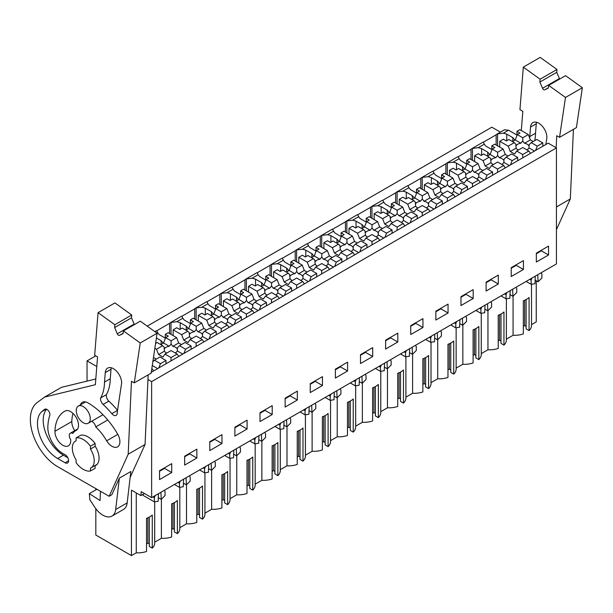 <?xml version="1.0" encoding="UTF-8"?>
<svg xmlns="http://www.w3.org/2000/svg" width="613" height="613" viewBox="0 0 613 613"><rect width="100%" height="100%" fill="white"/><g stroke="black" fill="none" stroke-linecap="round" stroke-linejoin="round"><path stroke-width="0.92" d="M151.273 372.29L548.183 143.143L556.435 147.909L151.633 381.615L147.963 379.501M151.633 381.615L151.633 497.649L556.435 263.935L556.435 147.909M531.502 324.637L536.245 321.894L536.245 280.769M147.227 326.147L491.841 127.19L500.407 132.132M483.259 142.262L496.147 134.814A8.122 4.689 60 0 1 496.928 134.14L504.468 129.787L508.529 130.194L516.958 135.059M548.543 254.985L536.344 262.027L536.344 253.161L548.543 246.119L548.543 254.985L541.363 250.84L541.363 250.257M297.336 400.021L297.336 391.148L285.129 398.197L285.129 407.063L297.336 400.021L290.156 395.875L290.156 395.293M310.255 383.692L310.255 392.558L322.453 385.516L322.453 376.65L310.255 383.692M247.093 429.023L247.093 420.158L234.894 427.2L234.894 436.065L247.093 429.023L239.913 424.878L239.913 424.303M260.012 412.695L260.012 421.568L272.21 414.518L272.21 405.653L260.012 412.695M460.976 296.669L473.182 289.627L473.182 298.493L460.976 305.542L460.976 296.669M448.057 312.998L435.858 320.04L435.858 311.174L448.057 304.132L448.057 312.998L440.885 308.852L440.885 308.27M511.219 267.666L523.425 260.617L523.425 269.49L511.219 276.532L511.219 267.666M486.101 282.164L498.3 275.122L498.3 283.988L486.101 291.037L486.101 282.164M372.696 356.505L360.498 363.555L360.498 354.682L372.696 347.64L372.696 356.505L365.517 352.36L365.517 351.785M335.372 369.187L347.579 362.145L347.579 371.011L335.372 378.052L335.372 369.187M422.939 327.503L410.733 334.545L410.733 325.679L422.939 318.63L422.939 327.503L415.76 323.358L415.76 322.775M385.615 340.184L397.814 333.135L397.814 342L385.615 349.05L385.615 340.184M196.85 458.034L196.85 449.16L184.651 456.21L184.651 465.075L196.85 458.034L189.67 453.888L189.67 453.306M209.769 441.705L209.769 450.57L221.975 443.528L221.975 434.663L209.769 441.705M159.526 470.707L171.732 463.666L171.732 472.531L159.526 479.581L159.526 470.707M151.633 497.649L141.189 491.618L140.875 495.58L144.461 493.511M513.073 296.179L513.073 335.273A16.873 9.739 0 0 0 523.341 333.916L523.341 300.768A16.873 9.739 180 0 0 529.08 297.451L529.08 330.606A16.873 9.739 0 0 0 531.502 325.572L531.502 284.263M529.08 330.606L526.115 328.89L526.115 299.558M526.115 326.407L524.674 325.572L523.341 326.346M513.073 335.273L506.376 339.142M481.259 353.647L487.956 349.778A16.873 9.739 0 0 0 498.216 348.422L498.216 315.274A16.873 9.739 180 0 0 503.955 311.956L503.955 345.104A16.873 9.739 0 0 0 506.376 340.077L506.376 298.769M503.955 345.104L500.99 343.395L500.99 314.063M500.99 340.905L499.557 340.077L498.216 340.851M456.141 368.145L462.838 364.283A16.873 9.739 0 0 0 473.098 362.927L473.098 329.771A16.873 9.739 180 0 0 478.837 326.461L478.837 359.609A16.873 9.739 0 0 0 481.259 354.582L481.259 313.274M478.837 359.609L475.872 357.9L475.872 328.568M475.872 355.41L474.439 354.582L473.098 355.356M431.016 382.65L437.713 378.788A16.873 9.739 0 0 0 447.973 377.424L447.973 344.276A16.873 9.739 180 0 0 453.72 340.958L453.72 374.114A16.873 9.739 0 0 0 456.141 369.087L456.141 327.771M453.72 374.114L450.754 372.397L450.754 343.073M450.754 369.915L449.314 369.087L447.973 369.861M405.898 397.155L412.595 393.285A16.873 9.739 0 0 0 422.855 391.929L422.855 358.781A16.873 9.739 180 0 0 428.594 355.463L428.594 388.619A16.873 9.739 0 0 0 431.016 383.592L431.016 342.276M428.594 388.619L425.629 386.903L425.629 357.571M425.629 384.42L424.196 383.592L422.855 384.359M380.773 411.66L387.47 407.791A16.873 9.739 0 0 0 397.73 406.434L397.73 373.286A16.873 9.739 180 0 0 403.477 369.968L403.477 403.116A16.873 9.739 0 0 0 405.898 398.09L405.898 356.781M403.477 403.116L400.511 401.408L400.511 372.076M400.511 398.917L399.071 398.09L397.73 398.864M355.655 426.158L362.352 422.296A16.873 9.739 0 0 0 372.612 420.939L372.612 387.784A16.873 9.739 180 0 0 378.351 384.474L378.351 417.622A16.873 9.739 0 0 0 380.773 412.595L380.773 371.286M378.351 417.622L375.386 415.913L375.386 386.581M375.386 413.423L373.953 412.595L372.612 413.369M330.537 440.663L337.227 436.801A16.873 9.739 0 0 0 347.494 435.445L347.494 402.289A16.873 9.739 180 0 0 353.234 398.979L353.234 432.127A16.873 9.739 0 0 0 355.655 427.1L355.655 385.792M353.234 432.127L350.268 430.41L350.268 401.086M350.268 427.928L348.835 427.1L347.494 427.874M305.412 455.168L312.109 451.298A16.873 9.739 0 0 0 322.369 449.942L322.369 416.794A16.873 9.739 180 0 0 328.116 413.476L328.116 446.632A16.873 9.739 0 0 0 330.537 441.605L330.537 400.289M328.116 446.632L325.143 444.915L325.143 415.583M325.143 442.433L323.71 441.605L322.369 442.379M280.294 469.673L286.991 465.803A16.873 9.739 0 0 0 297.251 464.447L297.251 431.299A16.873 9.739 180 0 0 302.991 427.981L302.991 461.129A16.873 9.739 0 0 0 305.412 456.103L305.412 414.794M302.991 461.129L300.025 459.421L300.025 430.088M300.025 456.938L298.592 456.103L297.251 456.877M255.169 484.178L261.866 480.308A16.873 9.739 0 0 0 272.126 478.952L272.126 445.797A16.873 9.739 180 0 0 277.873 442.486L277.873 475.634A16.873 9.739 0 0 0 280.294 470.608L280.294 429.299M277.873 475.634L274.908 473.926L274.908 444.594M274.908 471.435L273.467 470.608L272.126 471.382M230.051 498.675L236.748 494.814A16.873 9.739 0 0 0 247.008 493.457L247.008 460.302A16.873 9.739 180 0 0 252.748 456.991L252.748 490.139A16.873 9.739 0 0 0 255.169 485.113L255.169 443.804M252.748 490.139L249.782 488.431L249.782 459.099M249.782 485.94L248.349 485.113L247.008 485.887M204.926 513.181L211.623 509.311A16.873 9.739 0 0 0 221.891 507.955L221.891 474.807A16.873 9.739 180 0 0 227.63 471.489L227.63 504.645A16.873 9.739 0 0 0 230.051 499.618L230.051 458.302M227.63 504.645L224.664 502.928L224.664 473.604M224.664 500.446L223.224 499.618L221.891 500.392M179.808 527.686L186.505 523.816A16.873 9.739 0 0 0 196.765 522.46L196.765 489.312A16.873 9.739 180 0 0 202.505 485.994L202.505 519.15A16.873 9.739 0 0 0 204.926 514.115L204.926 472.807M202.505 519.15L199.539 517.433L199.539 488.101M199.539 514.951L198.106 514.115L196.765 514.889M154.691 542.191L161.388 538.321A16.873 9.739 0 0 0 171.648 536.965L171.648 503.817A16.873 9.739 180 0 0 177.387 500.499L177.387 533.647A16.873 9.739 0 0 0 179.808 528.621L179.808 487.312M177.387 533.647L174.421 531.938L174.421 502.606M174.421 529.448L172.989 528.621L171.648 529.394M95.82 508.698L95.82 535.042L131.443 555.608L136.262 552.826A16.873 9.739 0 0 0 146.522 551.47L146.522 518.314A16.873 9.739 180 0 0 152.269 515.004L152.269 548.152A16.873 9.739 0 0 0 154.691 543.126L154.691 501.817M152.269 548.152L149.304 546.444L149.304 517.111M149.304 543.953L147.863 543.126L146.522 543.9M87.038 381.117L87.038 360.896L95.781 355.846M96.793 366.536L87.038 360.896M156.974 333.158L157.725 332.721L156.66 330.698A8.122 4.689 60 0 0 156.008 330.974L154.859 331.633M156.683 330.805L169.579 323.358A8.122 4.689 60 0 1 170.36 322.683A8.122 4.689 60 0 1 171.012 322.415L176.759 321.733L182.85 318.224L181.777 316.201A8.122 4.689 60 0 0 181.126 316.469L170.36 322.683M181.808 316.3L194.696 308.86A8.122 4.689 60 0 1 195.486 308.178A8.122 4.689 60 0 1 196.129 307.91L201.884 307.236L207.968 303.719L206.903 301.696A8.122 4.689 60 0 0 206.252 301.964L195.486 308.178M206.926 301.795L219.822 294.355A8.122 4.689 60 0 1 220.603 293.681A8.122 4.689 60 0 1 221.255 293.405L227.002 292.73L233.093 289.213L232.02 287.19A8.122 4.689 60 0 0 231.369 287.459L220.603 293.681M232.043 287.298L244.939 279.85A8.122 4.689 60 0 1 245.721 279.176A8.122 4.689 60 0 1 246.372 278.9L252.127 278.225L255.169 276.471L258.211 274.708L257.138 272.685A8.122 4.689 60 0 0 256.487 272.961L245.721 279.176M257.169 272.793L270.057 265.345A8.122 4.689 60 0 1 270.846 264.67A8.122 4.689 60 0 1 271.498 264.402L277.245 263.72L283.329 260.211L282.264 258.18A8.122 4.689 60 0 0 281.612 258.456L270.846 264.67M282.286 258.288L295.182 250.847A8.122 4.689 60 0 1 295.964 250.165A8.122 4.689 60 0 1 296.615 249.897L302.362 249.215L308.454 245.706L307.381 243.683A8.122 4.689 60 0 0 306.73 243.951L295.964 250.165M307.412 243.782L320.3 236.342A8.122 4.689 60 0 1 321.089 235.66A8.122 4.689 60 0 1 321.741 235.392L327.488 234.718L333.572 231.201L332.507 229.178A8.122 4.689 60 0 0 331.855 229.446L321.089 235.66M332.53 229.277L345.425 221.837A8.122 4.689 60 0 1 346.207 221.163A8.122 4.689 60 0 1 346.858 220.887L352.605 220.213L355.647 218.458L358.697 216.696L357.624 214.673A8.122 4.689 60 0 0 356.973 214.948L346.207 221.163M357.647 214.78L370.543 207.332A8.122 4.689 60 0 1 371.325 206.658A8.122 4.689 60 0 1 371.976 206.389L377.731 205.707L380.773 203.953L383.815 202.19L382.742 200.167A8.122 4.689 60 0 0 382.091 200.443L371.325 206.658M382.773 200.275L395.661 192.827A8.122 4.689 60 0 1 396.45 192.153A8.122 4.689 60 0 1 397.101 191.884L402.848 191.202L408.932 187.693L407.867 185.67A8.122 4.689 60 0 0 407.216 185.938L396.45 192.153M407.89 185.77L420.786 178.329A8.122 4.689 60 0 1 421.568 177.647A8.122 4.689 60 0 1 422.219 177.379L427.966 176.705L434.058 173.188L432.985 171.165A8.122 4.689 60 0 0 432.334 171.433L421.568 177.647M433.016 171.265L445.904 163.824A8.122 4.689 60 0 1 446.693 163.15A8.122 4.689 60 0 1 447.344 162.874L453.091 162.2L459.175 158.683L458.11 156.66A8.122 4.689 60 0 0 457.459 156.928L446.693 163.15M458.133 156.767L471.029 149.319A8.122 4.689 60 0 1 471.811 148.645A8.122 4.689 60 0 1 472.462 148.369L478.209 147.695L481.251 145.94L484.301 144.178L483.228 142.155A8.122 4.689 60 0 0 482.577 142.431L471.811 148.645M496.928 134.14A8.122 4.689 60 0 1 497.58 133.872L497.58 145.833M514.79 140.208A18.398 10.62 0 0 0 512.82 137.641L506.752 134.14A18.405 10.628 0 0 0 503.334 133.19L497.58 133.872M484.301 144.178A18.405 10.628 0 0 0 485.933 146.155L491.841 149.564M489.672 154.714A18.398 10.62 0 0 0 487.695 152.147L481.626 148.637A18.405 10.628 0 0 0 478.209 147.695M459.175 158.683A18.405 10.628 0 0 0 460.815 160.66L466.723 164.069M464.547 169.219A18.398 10.62 0 0 0 462.577 166.644L456.509 163.142A18.405 10.628 0 0 0 453.091 162.2M434.058 173.188A18.405 10.628 0 0 0 435.69 175.157L441.598 178.567M439.429 183.716A18.398 10.62 0 0 0 437.46 181.149L431.383 177.647A18.405 10.628 0 0 0 427.966 176.705M408.932 187.693A18.405 10.628 0 0 0 410.572 189.662L416.48 193.072M414.311 198.221A18.398 10.62 0 0 0 412.334 195.654L406.266 192.153A18.405 10.628 0 0 0 402.848 191.202M383.815 202.19A18.405 10.628 0 0 0 385.454 204.167L391.355 207.577M389.186 212.726A18.398 10.62 0 0 0 387.217 210.159L381.148 206.65A18.405 10.628 0 0 0 377.731 205.707M358.697 216.696A18.405 10.628 0 0 0 360.329 218.672L366.237 222.082M364.068 227.231A18.398 10.62 0 0 0 362.091 224.664L356.023 221.155A18.405 10.628 0 0 0 352.605 220.213M333.572 231.201A18.405 10.628 0 0 0 335.211 233.178L341.119 236.587M338.943 241.729A18.398 10.62 0 0 0 336.974 239.162L330.905 235.66A18.405 10.628 0 0 0 327.488 234.718M308.454 245.706A18.405 10.628 0 0 0 310.086 247.675L315.994 251.085M313.825 256.234A18.398 10.62 0 0 0 311.856 253.667L305.78 250.165A18.405 10.628 0 0 0 302.362 249.215M283.329 260.211A18.405 10.628 0 0 0 284.968 262.18L290.876 265.59M288.7 270.739A18.398 10.62 0 0 0 286.731 268.172L280.662 264.67A18.405 10.628 0 0 0 277.245 263.72M258.211 274.708A18.405 10.628 0 0 0 259.851 276.685L265.751 280.095M263.582 285.244A18.398 10.62 0 0 0 261.613 282.677L255.544 279.168A18.405 10.628 0 0 0 252.127 278.225M233.093 289.213A18.405 10.628 0 0 0 234.725 291.19L240.633 294.6M238.465 299.749A18.398 10.62 0 0 0 236.488 297.175L230.419 293.673A18.405 10.628 0 0 0 227.002 292.73M207.968 303.719A18.405 10.628 0 0 0 209.608 305.688L215.515 309.098M213.339 314.247A18.398 10.62 0 0 0 211.37 311.68L205.301 308.178A18.405 10.628 0 0 0 201.884 307.236M182.85 318.224A18.405 10.628 0 0 0 184.482 320.193L190.39 323.603M188.222 328.752A18.398 10.62 0 0 0 186.245 326.185L180.176 322.683A18.405 10.628 0 0 0 176.759 321.733M157.725 332.721A18.405 10.628 0 0 0 159.365 334.698L165.272 338.108M163.096 343.257A18.398 10.62 0 0 0 161.127 340.69L156.392 337.955M541.363 250.84L536.344 253.744M524.674 325.572L524.674 300.247M496.147 134.814L496.147 145.005M506.752 140.706L506.752 134.14M512.82 137.641L512.82 141.35M535.279 276.149L534.98 283.719L531.164 284.317L531.164 280.179L531.984 278.049M535.118 280.118L538.061 281.811L537.762 274.716M538.061 281.811L541.877 277.995L541.877 273.996L541.057 272.816M531.164 284.317L526.146 281.421M531.164 280.179L529.732 279.352M131.443 555.608L131.443 490.132L140.875 495.58M95.82 489.894L95.82 488.622M136.262 552.826L136.262 492.913M143.12 494.285L143.12 495.381L154.346 501.871L158.162 501.273L158.468 493.703M90.272 418.71A9.9 5.716 60 0 1 88.218 423.238A9.9 5.716 60 0 1 80.594 420.587A9.9 5.716 60 0 1 76.273 410.626A9.9 5.716 60 0 1 78.326 406.097A9.9 5.716 60 0 1 85.95 408.748A9.9 5.716 60 0 1 90.272 418.71M90.448 449.053A15.478 8.934 60 0 1 91.008 467.857A15.478 8.934 60 0 1 90.448 468.133L90.448 470.999A18.267 10.551 -120 0 1 76.096 462.708L76.096 459.85A15.478 8.934 60 0 1 72.326 448.126A15.478 8.934 60 0 1 75.529 441.046A15.478 8.934 60 0 1 76.096 440.762L76.096 437.904A18.267 10.551 -120 0 1 90.448 446.187L90.448 449.053L95.115 446.356L95.115 443.498A18.267 10.551 -120 0 0 80.763 435.207L76.096 437.904M161.388 538.321L161.388 499.22M164.238 490.369L165.066 491.542L165.066 495.549L161.242 499.365L160.951 492.27M158.307 497.664L161.242 499.365M152.921 496.905L154.346 497.733L154.346 501.871M154.346 497.733L155.173 495.603M171.732 472.531L164.552 468.393L164.552 467.811M164.552 468.393L159.526 471.29M147.863 543.126L147.863 517.801M95.115 465.482L95.115 468.301L90.448 470.999M95.115 443.498L90.448 446.187M487.695 155.848L487.695 152.147M481.626 148.637L481.626 155.212M472.462 160.338L472.462 148.369M471.029 149.319L471.029 159.51M487.956 349.778L487.956 310.676M499.557 340.077L499.557 314.753M523.425 269.49L516.246 265.345L516.246 264.762M516.246 265.345L511.219 268.241M515.931 287.321L516.759 288.493L516.759 292.501L512.935 296.317L512.637 289.221M510.001 294.615L512.935 296.317M510.162 290.654L509.855 298.224L506.039 298.822L501.028 295.926M504.606 293.857L506.039 294.684L506.039 298.822M506.039 294.684L506.867 292.554M462.577 170.353L462.577 166.644M456.509 163.142L456.509 169.717M447.344 174.843L447.344 162.874M445.904 163.824L445.904 174.015M462.838 364.283L462.838 325.181M474.439 354.582L474.439 329.258M498.3 283.988L491.12 279.85L491.12 279.267M491.12 279.85L486.101 282.746M490.814 301.826L491.634 302.998L491.634 307.006L487.818 310.814L487.519 303.726M484.883 309.121L487.818 310.814M485.036 305.159L484.737 312.722L480.921 313.327L475.903 310.431M479.489 308.362L480.921 309.19L480.921 313.327M480.921 309.19L481.741 307.059M437.46 184.858L437.46 181.149M431.383 177.647L431.383 184.214M422.219 189.34L422.219 177.379M420.786 178.329L420.786 188.513M437.713 378.788L437.713 339.686M449.314 369.087L449.314 343.755M473.182 298.493L466.003 294.347L466.003 293.773M466.003 294.347L460.976 297.251M465.688 316.323L466.516 317.503L466.516 321.511L462.692 325.319L462.401 318.231M459.758 323.626L462.692 325.319M459.919 319.657L459.612 327.227L455.796 327.825L450.785 324.936M454.371 322.867L455.796 323.687L455.796 327.825M455.796 323.687L456.624 321.564M412.334 199.363L412.334 195.654M406.266 192.153L406.266 198.719M397.101 203.845L397.101 191.884M395.661 192.827L395.661 203.018M412.595 393.285L412.595 354.191M424.196 383.592L424.196 358.26M440.885 308.852L435.858 311.756M440.571 330.828L441.398 332.008L441.398 336.016L437.575 339.824L437.276 332.729M434.64 338.131L437.575 339.824M434.793 334.162L434.494 341.732L430.678 342.33L425.667 339.433M429.246 337.365L430.678 338.192L430.678 342.33M430.678 338.192L431.506 336.062M387.217 213.86L387.217 210.159M381.148 206.65L381.148 213.224M371.976 218.351L371.976 206.389M370.543 207.332L370.543 217.523M387.47 407.791L387.47 368.689M399.071 398.09L399.071 372.765M415.76 323.358L410.733 326.254M415.453 345.334L416.273 346.514L416.273 350.513L412.457 354.329L412.158 347.234M409.515 352.636L412.457 354.329M409.676 348.667L409.377 356.237L405.561 356.835L400.542 353.939M404.128 351.87L405.561 352.697L405.561 356.835M405.561 352.697L406.381 350.567M362.091 228.365L362.091 224.664M356.023 221.155L356.023 227.729M346.858 232.856L346.858 220.887M345.425 221.837L345.425 232.028M362.352 422.296L362.352 383.194M373.953 412.595L373.953 387.27M397.814 342L390.642 337.863L390.642 337.28M390.642 337.863L385.615 340.759M390.328 359.839L391.155 361.011L391.155 365.019L387.332 368.834L387.033 361.739M384.397 367.133L387.332 368.834M384.558 363.172L384.251 370.742L380.435 371.34L375.424 368.444M379.003 366.375L380.435 367.202L380.435 371.34M380.435 367.202L381.263 365.072M336.974 242.871L336.974 239.162M330.905 235.66L330.905 242.235M321.741 247.361L321.741 235.392M320.3 236.342L320.3 246.526M337.227 436.801L337.227 397.699M348.835 427.1L348.835 401.776M365.517 352.36L360.498 355.264M365.21 374.336L366.03 375.516L366.03 379.524L362.214 383.332L361.915 376.244M359.279 381.638L362.214 383.332M359.433 377.677L359.134 385.24L355.318 385.845L350.299 382.949M353.885 380.88L355.318 381.707L355.318 385.845M355.318 381.707L356.138 379.577M311.856 257.376L311.856 253.667M305.78 250.165L305.78 256.732M296.615 261.858L296.615 249.897M295.182 250.847L295.182 261.031M312.109 451.298L312.109 412.204M323.71 441.605L323.71 416.273M347.579 371.011L340.399 366.865L340.399 366.29M340.399 366.865L335.372 369.769M340.085 388.841L340.912 390.021L340.912 394.029L337.089 397.837L336.798 390.742M334.154 396.144L337.089 397.837M334.315 392.174L334.008 399.745L330.192 400.343L325.181 397.446M328.767 395.377L330.192 396.205L330.192 400.343M330.192 396.205L331.02 394.075M286.731 271.881L286.731 268.172M280.662 264.67L280.662 271.237M271.498 276.363L271.498 264.402M270.057 265.345L270.057 275.536M286.991 465.803L286.991 426.709M298.592 456.103L298.592 430.778M322.453 385.516L315.281 381.37L315.281 380.788M315.281 381.37L310.255 384.274M314.967 403.346L315.795 404.526L315.795 408.526L311.971 412.342L311.672 405.247M309.036 410.649L311.971 412.342M309.19 406.68L308.891 414.25L305.075 414.848L300.056 411.951M303.642 409.882L305.075 410.71L305.075 414.848M305.075 410.71L305.902 408.58M261.613 286.378L261.613 282.677M255.544 279.168L255.544 285.742M246.372 290.869L246.372 278.9M244.939 279.85L244.939 290.041M261.866 480.308L261.866 441.207M273.467 470.608L273.467 445.283M290.156 395.875L285.129 398.772M289.849 417.851L290.669 419.024L290.669 423.031L286.853 426.847L286.555 419.752M283.911 425.146L286.853 426.847M284.072 421.185L283.765 428.755L279.957 429.353L274.938 426.456M278.524 424.388L279.957 425.215L279.957 429.353M279.957 425.215L280.777 423.085M236.488 300.883L236.488 297.175M230.419 293.673L230.419 300.247M221.255 305.374L221.255 293.405M219.822 294.355L219.822 304.546M236.748 494.814L236.748 455.712M248.349 485.113L248.349 459.788M272.21 414.518L265.038 410.381L265.038 409.798M265.038 410.381L260.012 413.277M264.724 432.357L265.552 433.529L265.552 437.536L261.728 441.345L261.429 434.257M258.793 439.651L261.728 441.345M258.954 435.69L258.648 443.253L254.832 443.858L249.82 440.962M253.399 438.893L254.832 439.72L254.832 443.858M254.832 439.72L255.659 437.59M211.37 315.389L211.37 311.68M205.301 308.178L205.301 314.745M196.129 319.871L196.129 307.91M194.696 308.86L194.696 319.044M211.623 509.311L211.623 470.217M223.224 499.618L223.224 474.286M239.913 424.878L234.894 427.782M239.606 446.854L240.426 448.034L240.426 452.042L236.61 455.85L236.311 448.762M233.668 454.156L236.61 455.85M233.829 450.187L233.53 457.758L229.714 458.355L224.695 455.467M228.281 453.398L229.714 454.218L229.714 458.355M229.714 454.218L230.534 452.095M186.245 329.894L186.245 326.185M180.176 322.683L180.176 329.25M171.012 334.376L171.012 322.415M169.579 323.358L169.579 333.549M186.505 523.816L186.505 484.722M198.106 514.115L198.106 488.791M221.975 443.528L214.795 439.383L214.795 438.801M214.795 439.383L209.769 442.287M214.481 461.359L215.309 462.539L215.309 466.547L211.485 470.355L211.186 463.259M208.55 468.661L211.485 470.355M208.711 464.692L208.405 472.263L204.589 472.861L199.577 469.964M203.156 467.895L204.589 468.723L204.589 472.861M204.589 468.723L205.416 466.593M161.127 344.391L161.127 340.69M172.989 528.621L172.989 503.296M189.67 453.888L184.651 456.785M189.363 475.864L190.191 477.037L190.191 481.044L186.367 484.86L186.068 477.765M183.433 483.167L186.367 484.86M183.586 479.197L183.287 486.768L179.471 487.366L174.452 484.469M178.038 482.4L179.471 483.228L179.471 487.366M179.471 483.228L180.299 481.098M533.172 141.519L530.383 139.91L528.314 134.569L519.832 129.672L516.958 131.328L519.977 133.075L517.311 134.607L515.242 139.948L520.889 143.212A6.682 3.854 0 0 0 517.77 144.224A6.682 3.854 0 0 0 516.284 145.526L515.817 144.132L514.322 142.645L508.215 146.17L499.733 141.274L499.733 147.074M515.242 139.948L512.453 141.557M520.889 143.212L522.774 141.021L522.774 137.764L517.311 134.607M514.322 142.645L508.859 139.488L506.338 140.944L503.327 139.205L499.733 141.274M526.851 149.871A6.682 3.854 0 0 0 527.211 149.679A6.682 3.854 0 0 0 528.973 147.879L534.475 151.059M515.809 144.584L516.131 148.139A6.682 3.854 0 0 0 518.445 150.024M522.774 141.021L524.536 143.281A6.682 3.854 0 0 1 528.843 145.771L529.165 145.235M531.226 142.645L537.264 146.132L542.804 142.936L536.766 139.45L531.226 142.645L529.157 144.706L528.973 147.879M530.383 139.91L524.536 143.281M528.314 134.569L522.774 137.764M516.958 135.511L516.958 131.328M516.131 148.139L510.284 151.511L508.215 146.17M510.284 151.511L514.591 154.001L516.667 151.051L522.774 147.518L528.812 151.005L530.475 153.365M537.264 146.132L535.609 150.4M542.804 142.936L542.804 146.246M516.667 151.051L522.705 154.537L522.705 157.847M522.705 154.537L528.812 151.005M508.054 156.024L505.265 154.415L503.189 149.074L494.714 144.178L491.841 145.833L494.852 147.572L492.193 149.112L490.116 154.453L495.764 157.71A6.682 3.854 0 0 0 492.645 158.729A6.682 3.854 0 0 0 491.166 160.031L490.699 158.637L489.205 157.15L483.098 160.675L474.615 155.779L474.615 161.579M490.116 154.453L487.327 156.062M495.764 157.71L497.656 155.526L497.656 152.269L492.193 149.112M489.205 157.15L483.741 153.993L481.22 155.449L478.201 153.71L474.615 155.779M501.725 164.376A6.682 3.854 0 0 0 502.093 164.184A6.682 3.854 0 0 0 503.848 162.384L509.357 165.556M490.691 159.081L491.013 162.637A6.682 3.854 0 0 0 493.327 164.522M497.656 155.526L499.419 157.786A6.682 3.854 0 0 1 503.725 160.277L504.047 159.74M506.108 157.15L512.146 160.637L517.678 157.434L511.64 153.947L506.108 157.15L504.039 159.211L503.848 162.384M505.265 154.415L499.419 157.786M503.189 149.074L497.656 152.269M491.841 150.016L491.841 145.833M491.013 162.637L485.167 166.016L483.098 160.675M485.167 166.016L489.473 168.498L491.542 165.556L497.656 162.024L503.694 165.51L505.35 167.87M512.146 160.637L510.483 164.905M517.678 157.434L517.678 160.752M491.542 165.556L497.58 169.042L497.58 172.353M497.58 169.042L503.694 165.51M482.929 170.529L480.14 168.912L478.071 163.571L469.589 158.683L466.723 160.338L469.734 162.077L467.068 163.617L464.999 168.958L470.646 172.215A6.682 3.854 0 0 0 467.527 173.234A6.682 3.854 0 0 0 466.041 174.536L465.574 173.142L464.087 171.648L457.972 175.18L449.498 170.284L449.498 176.084M464.999 168.958L462.21 170.567M470.646 172.215L472.531 170.031L472.531 166.774L467.068 163.617M464.087 171.648L458.616 168.498L456.095 169.954L453.084 168.207L449.498 170.284M476.608 178.881A6.682 3.854 0 0 0 476.968 178.689A6.682 3.854 0 0 0 478.73 176.881L484.232 180.061M465.566 173.586L465.888 177.142A6.682 3.854 0 0 0 468.202 179.027M472.531 170.031L474.293 172.291A6.682 3.854 0 0 1 478.6 174.774L478.922 174.245M480.983 171.648L487.021 175.134L492.561 171.939L486.523 168.452L480.983 171.648L478.922 173.717L478.73 176.881M480.14 168.912L474.293 172.291M478.071 163.571L472.531 166.774M466.723 164.514L466.723 160.338M465.888 177.142L460.049 180.521L457.972 175.18M460.049 180.521L464.355 183.003L466.424 180.053L472.531 176.529L478.569 180.015L480.232 182.375M487.021 175.134L485.366 179.41M492.561 171.939L492.561 175.257M466.424 180.053L472.462 183.54L472.462 186.858M472.462 183.54L478.569 180.015M457.811 185.026L455.022 183.417L452.946 178.077L444.471 173.18L441.598 174.843L444.617 176.582L441.95 178.122L439.873 183.463L445.521 186.72A6.682 3.854 0 0 0 442.402 187.739A6.682 3.854 0 0 0 440.923 189.034L440.456 187.647L438.962 186.153L432.855 189.678L424.372 184.789L424.372 190.589M439.873 183.463L437.084 185.072M445.521 186.72L447.413 184.536L447.413 181.272L441.95 178.122M438.962 186.153L433.498 182.996L430.977 184.452L427.966 182.712L424.372 184.789M451.482 193.386A6.682 3.854 0 0 0 451.85 193.187A6.682 3.854 0 0 0 453.612 191.386L459.114 194.566M440.448 188.091L440.77 191.647A6.682 3.854 0 0 0 443.084 193.532M447.413 184.536L449.176 186.796A6.682 3.854 0 0 1 453.482 189.279L453.804 188.743M455.865 186.153L461.903 189.639L467.435 186.444L461.397 182.958L455.865 186.153L453.796 188.222L453.612 191.386M455.022 183.417L449.176 186.796M452.946 178.077L447.413 181.272M441.598 179.019L441.598 174.843M440.77 191.647L434.923 195.018L432.855 189.678M434.923 195.018L439.23 197.509L441.306 194.559L447.413 191.034L453.451 194.52L455.107 196.88M461.903 189.639L460.248 193.915M467.435 186.444L467.435 189.762M441.306 194.559L447.344 198.045L447.344 201.363M447.344 198.045L453.451 194.52M432.694 199.531L429.897 197.922L427.828 192.582L419.353 187.685L416.48 189.34L419.491 191.087L416.825 192.62L414.756 197.961L420.403 201.225A6.682 3.854 0 0 0 417.284 202.236A6.682 3.854 0 0 0 415.798 203.539L415.33 202.144L413.844 200.658L407.729 204.183L399.255 199.286L399.255 205.094M414.756 197.961L411.967 199.577M420.403 201.225L422.296 199.033L422.296 195.777L416.825 192.62M413.844 200.658L408.381 197.501L405.86 198.957L402.841 197.217L399.255 199.286M426.364 207.884A6.682 3.854 0 0 0 426.725 207.692A6.682 3.854 0 0 0 428.487 205.891L433.989 209.071M415.33 202.596L415.652 206.152A6.682 3.854 0 0 0 417.966 208.037M422.296 199.033L424.058 201.294A6.682 3.854 0 0 1 428.364 203.784L428.686 203.248M430.74 200.658L436.778 204.144L442.318 200.949L436.28 197.463L430.74 200.658L428.679 202.719L428.487 205.891M429.897 197.922L424.058 201.294M427.828 192.582L422.296 195.777M416.48 193.524L416.48 189.34M415.652 206.152L409.806 209.523L407.729 204.183M409.806 209.523L414.112 212.014L416.181 209.064L422.296 205.539L428.334 209.025L429.989 211.378M436.778 204.144L435.123 208.412M442.318 200.949L442.318 204.259M416.181 209.064L422.219 212.55L422.219 215.868M422.219 212.55L428.334 209.025M407.568 214.037L404.779 212.427L402.71 207.087L394.228 202.19L391.355 203.845L394.374 205.585L391.707 207.125L389.638 212.466L395.285 215.73A6.682 3.854 0 0 0 392.159 216.741A6.682 3.854 0 0 0 390.68 218.044L390.213 216.65L388.719 215.163L382.612 218.688L374.129 213.791L374.129 219.592M389.638 212.466L386.849 214.075M395.285 215.73L397.17 213.539L397.17 210.282L391.707 207.125M388.719 215.163L383.255 212.006L380.734 213.462L377.723 211.723L374.129 213.791M401.247 222.389A6.682 3.854 0 0 0 401.607 222.197A6.682 3.854 0 0 0 403.369 220.396L408.871 223.569M390.205 217.102L390.527 220.649A6.682 3.854 0 0 0 392.841 222.542M397.17 213.539L398.933 215.799A6.682 3.854 0 0 1 403.239 218.289L403.561 217.753M405.622 215.163L411.66 218.649L417.2 215.447L411.154 211.96L405.622 215.163L403.553 217.224L403.369 220.396M404.779 212.427L398.933 215.799M402.71 207.087L397.17 210.282M391.355 208.029L391.355 203.845M390.527 220.649L384.68 224.029L382.612 218.688M384.68 224.029L388.987 226.511L391.063 223.569L397.17 220.036L403.208 223.523L404.871 225.883M411.66 218.649L410.005 222.917M417.2 215.447L417.2 218.764M391.063 223.569L397.101 227.055L397.101 230.365M397.101 227.055L403.208 223.523M382.451 228.542L379.662 226.925L377.585 221.592L369.11 216.696L366.237 218.351L369.248 220.09L366.589 221.63L364.513 226.971L370.16 230.227A6.682 3.854 0 0 0 367.041 231.247A6.682 3.854 0 0 0 365.563 232.549L365.095 231.155L363.601 229.66L357.486 233.193L349.012 228.297L349.012 234.097M364.513 226.971L361.724 228.58M370.16 230.227L372.053 228.044L372.053 224.787L366.589 221.63M363.601 229.66L358.138 226.511L355.617 227.967L352.598 226.228L349.012 228.297M376.121 236.894A6.682 3.854 0 0 0 376.489 236.702A6.682 3.854 0 0 0 378.244 234.902L383.753 238.074M365.087 231.599L365.409 235.154A6.682 3.854 0 0 0 367.723 237.039M372.053 228.044L373.815 230.304A6.682 3.854 0 0 1 378.121 232.787L378.443 232.258M380.504 229.66L386.542 233.147L392.075 229.952L386.037 226.465L380.504 229.66L378.436 231.729L378.244 234.902M379.662 226.925L373.815 230.304M377.585 221.592L372.053 224.787M366.237 222.527L366.237 218.351M365.409 235.154L359.563 238.534L357.486 233.193M359.563 238.534L363.869 241.016L365.938 238.066L372.053 234.541L378.091 238.028L379.746 240.388M386.542 233.147L384.88 237.423M392.075 229.952L392.075 233.269M365.938 238.066L371.976 241.553L371.976 244.871M371.976 241.553L378.091 238.028M357.325 243.039L354.536 241.43L352.467 236.089L343.985 231.193L341.119 232.856L344.131 234.595L341.464 236.135L339.395 241.476L345.042 244.733A6.682 3.854 0 0 0 341.924 245.752A6.682 3.854 0 0 0 340.437 247.047L339.97 245.66L338.483 244.166L332.369 247.698L323.894 242.802L323.894 248.602M339.395 241.476L336.606 243.085M345.042 244.733L346.927 242.549L346.927 239.285L341.464 236.135M338.483 244.166L333.012 241.009L330.491 242.464L327.48 240.725L323.894 242.802M351.004 251.399A6.682 3.854 0 0 0 351.364 251.2A6.682 3.854 0 0 0 353.126 249.399L358.628 252.579M339.962 246.104L340.284 249.66A6.682 3.854 0 0 0 342.598 251.545M346.927 242.549L348.69 244.809A6.682 3.854 0 0 1 352.996 247.292L353.318 246.755M355.379 244.166L361.417 247.652L366.957 244.457L360.919 240.97L355.379 244.166L353.318 246.234L353.126 249.399M354.536 241.43L348.69 244.809M352.467 236.089L346.927 239.285M341.119 237.032L341.119 232.856M340.284 249.66L334.437 253.031L332.369 247.698M334.437 253.031L338.744 255.521L340.82 252.571L346.927 249.047L352.965 252.533L354.628 254.893M361.417 247.652L359.762 251.928M366.957 244.457L366.957 247.775M340.82 252.571L346.858 256.058L346.858 259.376M346.858 256.058L352.965 252.533M332.208 257.544L329.419 255.935L327.342 250.594L318.867 245.698L315.994 247.361L319.013 249.1L316.346 250.64L314.27 255.973L319.917 259.238A6.682 3.854 0 0 0 316.798 260.257A6.682 3.854 0 0 0 315.32 261.552L314.852 260.165L313.358 258.671L307.251 262.195L298.769 257.299L298.769 263.107M314.27 255.973L311.481 257.59M319.917 259.238L321.81 257.046L321.81 253.79L316.346 250.64M313.358 258.671L307.895 255.514L305.374 256.97L302.355 255.23L298.769 257.299M325.878 265.904A6.682 3.854 0 0 0 326.246 265.705A6.682 3.854 0 0 0 328.001 263.904L333.51 267.084M314.844 260.609L315.166 264.165A6.682 3.854 0 0 0 317.48 266.05M321.81 257.046L323.572 259.314A6.682 3.854 0 0 1 327.878 261.797L328.2 261.261M330.261 258.671L336.299 262.157L341.832 258.962L335.794 255.475L330.261 258.671L328.193 260.74L328.001 263.904M329.419 255.935L323.572 259.314M327.342 250.594L321.81 253.79M315.994 251.537L315.994 247.361M315.166 264.165L309.32 267.536L307.251 262.195M309.32 267.536L313.626 270.026L315.695 267.076L321.81 263.552L327.848 267.038L329.503 269.391M336.299 262.157L334.637 266.425M341.832 258.962L341.832 262.272M315.695 267.076L321.741 270.563L321.741 273.881M321.741 270.563L327.848 267.038M307.082 272.049L304.293 270.44L302.224 265.1L293.742 260.203L290.876 261.858L293.888 263.598L291.221 265.138L289.152 270.479L294.799 273.743A6.682 3.854 0 0 0 291.681 274.754A6.682 3.854 0 0 0 290.194 276.057L289.727 274.662L288.24 273.176L282.126 276.701L273.651 271.804L273.651 277.605M289.152 270.479L286.363 272.088M294.799 273.743L296.684 271.551L296.684 268.295L291.221 265.138M288.24 273.176L282.777 270.019L280.248 271.475L277.237 269.735L273.651 271.804M300.761 280.402A6.682 3.854 0 0 0 301.121 280.21A6.682 3.854 0 0 0 302.883 278.409L308.385 281.589M289.719 275.114L290.049 278.67A6.682 3.854 0 0 0 292.355 280.555M296.684 271.551L298.447 273.812A6.682 3.854 0 0 1 302.753 276.302L303.083 275.766M305.136 273.176L311.174 276.662L316.714 273.467L310.676 269.981L305.136 273.176L303.075 275.237L302.883 278.409M304.293 270.44L298.447 273.812M302.224 265.1L296.684 268.295M290.876 266.042L290.876 261.858M290.049 278.67L284.202 282.041L282.126 276.701M284.202 282.041L288.508 284.532L290.577 281.582L296.684 278.049L302.73 281.536L304.385 283.896M311.174 276.662L309.519 280.93M316.714 273.467L316.714 276.777M290.577 281.582L296.615 285.068L296.615 288.378M296.615 285.068L302.73 281.536M281.965 286.555L279.176 284.945L277.107 279.605L268.624 274.708L265.751 276.363L268.77 278.103L266.103 279.643L264.034 284.984L269.682 288.24A6.682 3.854 0 0 0 266.555 289.259A6.682 3.854 0 0 0 265.077 290.562L264.609 289.167L263.115 287.673L257.008 291.206L248.526 286.309L248.526 292.11M264.034 284.984L261.238 286.593M269.682 288.24L271.567 286.056L271.567 282.8L266.103 279.643M263.115 287.673L257.652 284.524L255.131 285.98L252.119 284.24L248.526 286.309M275.643 294.907A6.682 3.854 0 0 0 276.003 294.715A6.682 3.854 0 0 0 277.766 292.914L283.267 296.087M264.601 289.612L264.923 293.167A6.682 3.854 0 0 0 267.237 295.052M271.567 286.056L273.329 288.317A6.682 3.854 0 0 1 277.635 290.807L277.957 290.271M280.018 287.673L286.056 291.16L291.589 287.964L285.551 284.478L280.018 287.673L277.95 289.742L277.766 292.914M279.176 284.945L273.329 288.317M277.107 279.605L271.567 282.8M265.751 280.547L265.751 276.363M264.923 293.167L259.077 296.546L257.008 291.206M259.077 296.546L263.383 299.029L265.46 296.087L271.567 292.554L277.605 296.041L279.26 298.401M286.056 291.16L284.401 295.435M291.589 287.964L291.589 291.282M265.46 296.087L271.498 299.573L271.498 302.883M271.498 299.573L277.605 296.041M256.847 301.06L254.058 299.443L251.981 294.102L243.507 289.213L240.633 290.869L243.645 292.608L240.986 294.148L238.909 299.489L244.556 302.745A6.682 3.854 0 0 0 241.438 303.764A6.682 3.854 0 0 0 239.959 305.059L239.491 303.673L237.997 302.178L231.883 305.711L223.408 300.814L223.408 306.615M238.909 299.489L236.12 301.098M244.556 302.745L246.449 300.562L246.449 297.305L240.986 294.148M237.997 302.178L232.534 299.029L230.013 300.485L226.994 298.738L223.408 300.814M250.518 309.412A6.682 3.854 0 0 0 250.878 309.213A6.682 3.854 0 0 0 252.64 307.412L258.142 310.592M239.484 304.117L239.806 307.672A6.682 3.854 0 0 0 242.12 309.557M246.449 300.562L248.211 302.822A6.682 3.854 0 0 1 252.518 305.305L252.84 304.776M254.893 302.178L260.939 305.665L266.471 302.47L260.433 298.983L254.893 302.178L252.832 304.247L252.64 307.412M254.058 299.443L248.211 302.822M251.981 294.102L246.449 297.305M240.633 295.045L240.633 290.869M239.806 307.672L233.959 311.052L231.883 305.711M233.959 311.052L238.265 313.534L240.334 310.584L246.449 307.059L252.487 310.546L254.142 312.906M260.939 305.665L259.276 309.94M266.471 302.47L266.471 305.787M240.334 310.584L246.372 314.071L246.372 317.388M246.372 314.071L252.487 310.546M231.722 315.557L228.933 313.948L226.864 308.607L218.381 303.711L215.515 305.374L218.527 307.113L215.86 308.653L213.791 313.994L219.439 317.25A6.682 3.854 0 0 0 216.32 318.27A6.682 3.854 0 0 0 214.834 319.565L214.366 318.178L212.872 316.683L206.765 320.208L198.283 315.32L198.283 321.12M213.791 313.994L211.002 315.603M219.439 317.25L221.324 315.067L221.324 311.802L215.86 308.653M212.872 316.683L207.409 313.527L204.888 314.982L201.876 313.243L198.283 315.32M225.4 323.917A6.682 3.854 0 0 0 225.76 323.718A6.682 3.854 0 0 0 227.523 321.917L233.024 325.097M214.358 318.622L214.68 322.177A6.682 3.854 0 0 0 216.994 324.062M221.324 315.067L223.086 317.327A6.682 3.854 0 0 1 227.392 319.81L227.714 319.273M229.775 316.683L235.813 320.17L241.353 316.975L235.315 313.488L229.775 316.683L227.707 318.752L227.523 321.917M228.933 313.948L223.086 317.327M226.864 308.607L221.324 311.802M215.515 309.55L215.515 305.374M214.68 322.177L208.834 325.549L206.765 320.208M208.834 325.549L213.14 328.039L215.217 325.089L221.324 321.564L227.362 325.051L229.024 327.403M235.813 320.17L234.158 324.446M241.353 316.975L241.353 320.293M215.217 325.089L221.255 328.576L221.255 331.894M221.255 328.576L227.362 325.051M206.604 330.062L203.815 328.453L201.738 323.112L193.264 318.216L190.39 319.871L193.409 321.618L190.743 323.151L188.666 328.491L194.313 331.756A6.682 3.854 0 0 0 191.195 332.767A6.682 3.854 0 0 0 189.716 334.07L189.248 332.675L187.754 331.189L181.647 334.713L173.165 329.817L173.165 335.618M188.666 328.491L185.877 330.108M194.313 331.756L196.206 329.564L196.206 326.308L190.743 323.151M187.754 331.189L182.291 328.032L179.77 329.488L176.751 327.748L173.165 329.817M200.275 338.414A6.682 3.854 0 0 0 200.643 338.223A6.682 3.854 0 0 0 202.397 336.422L207.907 339.602M189.241 333.127L189.563 336.683A6.682 3.854 0 0 0 191.877 338.568M196.206 329.564L197.968 331.825A6.682 3.854 0 0 1 202.275 334.315L202.596 333.779M204.658 331.189L210.696 334.675L216.228 331.48L210.19 327.993L204.658 331.189L202.589 333.25L202.397 336.422M203.815 328.453L197.968 331.825M201.738 323.112L196.206 326.308M190.39 324.055L190.39 319.871M189.563 336.683L183.716 340.054L181.647 334.713M183.716 340.054L188.022 342.544L190.091 339.594L196.206 336.07L202.244 339.556L203.899 341.908M210.696 334.675L209.033 338.943M216.228 331.48L216.228 334.79M190.091 339.594L196.129 343.081L196.129 346.399M196.129 343.081L202.244 339.556M181.479 344.567L178.689 342.958L176.621 337.617L168.138 332.721L165.272 334.376L168.284 336.116L165.617 337.656L163.548 342.996L169.196 346.261A6.682 3.854 0 0 0 166.077 347.272A6.682 3.854 0 0 0 164.591 348.575L164.123 347.18L162.637 345.694L156.522 349.218L154.851 348.253M163.548 342.996L160.759 344.606M169.196 346.261L171.081 344.069L171.081 340.813L165.617 337.656M162.637 345.694L157.166 342.537L155.572 343.464M175.157 352.919A6.682 3.854 0 0 0 175.517 352.728A6.682 3.854 0 0 0 177.28 350.927L182.781 354.099M164.115 347.632L164.445 351.18A6.682 3.854 0 0 0 166.751 353.073M171.081 344.069L172.843 346.33A6.682 3.854 0 0 1 177.149 348.82L177.471 348.284M179.532 345.694L185.57 349.18L191.11 345.977L185.072 342.491L179.532 345.694L177.471 347.755L177.28 350.927M178.689 342.958L172.843 346.33M176.621 337.617L171.081 340.813M165.272 338.56L165.272 334.376M164.445 351.18L158.598 354.559L156.522 349.218M158.598 354.559L162.905 357.042L164.974 354.099L171.081 350.567L177.119 354.053L178.781 356.414M185.57 349.18L183.915 353.448M191.11 345.977L191.11 349.295M164.974 354.099L171.012 357.586L171.012 360.896M171.012 357.586L177.119 354.053M156.361 359.072L153.48 357.517M152.285 365.501L157.664 368.605M151.848 368.467L153.656 370.919M154.415 360.191L160.453 363.678L165.985 360.482L159.947 356.996L154.415 360.191L152.844 361.762M160.453 363.678L158.798 367.953M165.985 360.482L165.985 363.8M559.546 137.35L565.485 97.459L582.35 87.72L576.412 127.611L559.546 137.35L556.711 135.718L556.175 147.756M559.684 79.039A2.031 1.172 60 0 1 559.416 78.541L542.551 88.28A2.031 1.172 60 0 0 544.719 89.843L548.29 88.096L548.696 85.383L565.485 97.459M542.551 88.28L539.884 82.05L540.107 79.207L523.318 67.131L519.939 109.689L522.82 111.351L521.303 130.523M545.854 144.484L546.888 137.55A11.586 6.689 60 0 0 541.915 125.772A11.586 6.689 60 0 0 532.904 122.585A11.586 6.689 60 0 0 530.536 127.083L529.785 136.546A52.894 30.543 60 0 1 529.716 138.201M516.223 134.638L516.958 134.454M559.416 78.541L556.75 72.311L556.972 69.468L540.191 57.392L523.318 67.131M556.972 69.468L540.107 79.207M556.75 72.311L539.884 82.05M582.35 87.72L565.561 75.644L548.696 85.383M573.431 129.328L570.328 198.949L556.435 206.972M570.328 198.949L556.435 229.637M530.536 127.083L536.275 123.765A11.586 6.689 60 0 1 536.536 122.248M536.275 123.765L535.524 133.228L529.785 136.546M535.524 133.228A52.894 30.543 60 0 1 534.743 140.615M128.201 454.21L109.16 496.277L57.706 466.731A38.573 22.267 60 0 1 32.803 433.897A38.573 22.267 60 0 1 37.125 402.588L44.565 397.094L95.352 384.711L97.559 356.873L94.678 355.211L98.065 312.653L114.846 324.721L114.623 327.572L117.29 333.801A2.031 1.172 60 0 0 119.458 335.365L123.037 333.618L123.435 330.905L140.224 342.981L134.285 382.872L131.45 381.232L128.201 454.21L145.066 444.471L130.148 477.435M95.115 446.08A15.731 9.08 60 0 1 95.804 465.382A15.731 9.08 60 0 1 95.115 465.711M76.073 430.487A24.359 14.068 60 0 0 75.759 430.655A24.359 14.068 60 0 0 72.855 433.437A5.073 2.927 60 0 0 70.334 433.199A5.073 2.927 60 0 0 70.671 439.598A11.164 6.444 60 0 1 68.418 445.843A11.164 6.444 60 0 1 59.676 442.709A11.164 6.444 60 0 1 54.948 431.284A46.695 26.957 60 0 1 64.595 411.315A46.695 26.957 60 0 1 65.193 410.986A11.164 6.444 60 0 1 76.288 417.637A11.164 6.444 60 0 1 76.219 430.403A11.164 6.444 60 0 1 76.073 430.487L76.357 430.318M91.59 421.292A5.073 2.927 60 0 1 95.712 426.916A37.554 21.685 60 0 1 106.654 440.808L117.811 434.364M80.403 404.894A11.164 6.444 60 0 1 82.357 402.312A11.164 6.444 60 0 1 87.935 402.864A59.882 34.573 60 0 1 117.52 433.851A11.164 6.444 60 0 1 117.589 446.862A11.164 6.444 60 0 1 106.654 440.808M64.641 454.409A4.981 2.873 60 0 1 68.227 458.739A4.981 2.873 60 0 1 67.553 462.999A4.981 2.873 60 0 1 65.07 462.761L57.683 458.516A28.52 16.467 60 0 1 39.485 434.901A28.52 16.467 60 0 1 41.807 411.622A90.057 51.998 60 0 1 44.772 409.285A4.168 2.406 60 0 1 44.872 409.216A4.168 2.406 60 0 1 48.488 410.81A4.168 2.406 60 0 1 49.76 415.491A56.764 32.773 60 0 0 47.845 426.878A21.202 12.237 60 0 0 64.633 454.409M104.524 382.068L105.275 372.597A11.586 6.689 60 0 1 107.643 368.106A11.586 6.689 60 0 1 116.654 371.294A11.586 6.689 60 0 1 121.627 383.071L117.19 412.825A5.188 2.996 60 0 1 116.118 415.392A5.188 2.996 60 0 1 111.811 413.652A70.962 40.971 60 0 0 103.114 404.442A5.18 2.996 60 0 1 100.662 397.952L106.401 394.634A52.894 30.543 60 0 0 110.263 378.75L104.524 382.068A52.894 30.543 60 0 1 100.662 397.952M119.359 478.14L115.681 509.533L127.159 502.905L130.845 471.504L119.359 478.14L111.85 494.729L109.16 496.277M95.804 378.98L61.43 387.355L44.565 397.094M134.423 324.561A2.031 1.172 60 0 1 134.155 324.062L131.488 317.833L131.711 314.99L114.93 302.914L98.065 312.653M131.711 314.99L114.846 324.721M131.488 317.833L114.623 327.572M134.285 382.872L151.15 373.133L157.089 333.242L140.308 321.166L123.435 330.905M157.089 333.242L140.224 342.981M148.17 374.849L145.066 444.471M74.732 430.655A11.164 6.444 60 0 1 71.813 421.545A46.695 26.957 60 0 1 73.001 413.407M95.712 426.916L107.742 419.974M57.683 458.516L63.423 455.198A28.52 16.467 60 0 1 45.592 432.617A28.52 16.467 60 0 1 46.611 409.246M63.423 455.206L67.798 457.712M103.114 404.442L108.861 401.132A70.962 40.971 60 0 1 117.55 410.342A5.188 2.996 60 0 0 117.558 410.35M105.275 372.604L111.022 369.287A11.586 6.689 60 0 1 111.275 367.769M111.014 369.287L110.263 378.75M108.861 401.132A5.18 2.996 60 0 1 106.401 394.634M127.159 502.905A18.267 10.551 60 0 1 123.481 509.449L111.995 516.077A18.267 10.551 60 0 1 94.693 507.089L89.827 499.702L89.329 493.641L100.095 500.545L100.402 491.251M115.681 509.533A18.267 10.551 60 0 1 111.995 516.077M96.923 489.251L89.329 493.641M503.334 133.19L508.529 130.194M544.719 89.843L548.344 87.743M134.155 324.062L117.29 333.801M119.458 335.365L123.083 333.265M54.948 431.284L71.813 421.545M41.807 411.622L46.174 409.093M68.579 460.731L65.07 462.761M111.811 413.652L117.55 410.342M88.218 423.238L102.969 414.725M78.326 406.097L85.567 401.913M75.529 441.046L76.096 440.716M91.008 467.857L97.084 464.347M70.334 433.199L77.644 428.977M75.759 430.655L76.464 430.249"/></g></svg>
